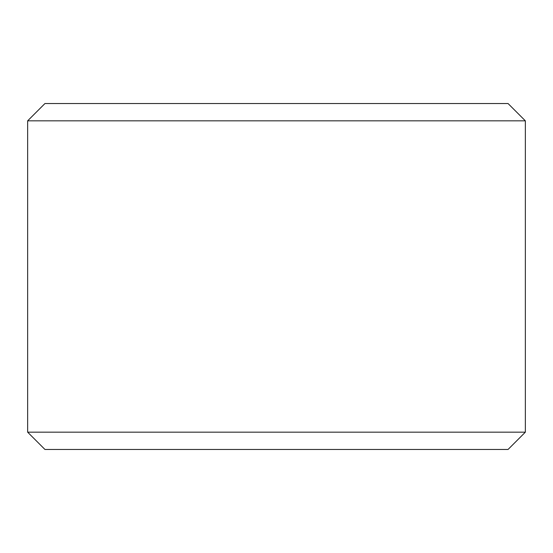 <?xml version="1.0" encoding="UTF-8"?>
<svg xmlns="http://www.w3.org/2000/svg" width="553" height="553" viewBox="0 0 553 553"><rect width="100%" height="100%" fill="white"/><g stroke="black" fill="none" stroke-linecap="round" stroke-linejoin="round"><path stroke-width="0.83" d="M27.65 120.831L525.35 120.831L508.055 103.535L44.945 103.535L27.65 120.831L27.65 432.17L525.35 432.17L508.055 449.465L44.945 449.465L27.65 432.17M525.35 120.831L525.35 432.17"/></g></svg>

